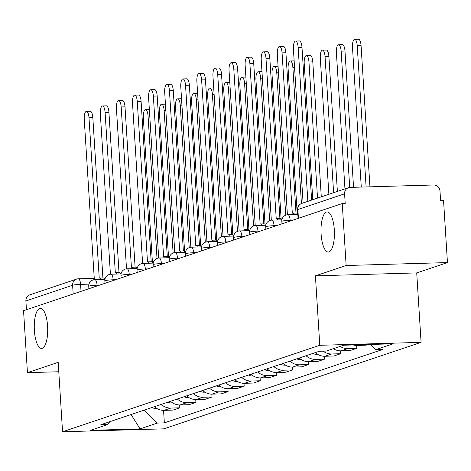 <?xml version="1.0" encoding="UTF-8"?>
<svg xmlns="http://www.w3.org/2000/svg" width="471" height="471" viewBox="0 0 471 471"><rect width="100%" height="100%" fill="white"/><g stroke="black" fill="none" stroke-linecap="round" stroke-linejoin="round"><path stroke-width="0.71" d="M321.11 234.181A20.059 6.694 88.3 0 1 327.127 211.909A20.059 6.694 88.3 0 1 334.31 229.742A20.059 6.694 88.3 0 1 328.287 252.014A20.059 6.694 88.3 0 1 321.11 234.181M34.383 330.577A20.059 6.694 88.3 0 1 40.406 308.305A20.059 6.694 88.3 0 1 47.589 326.138A20.059 6.694 88.3 0 1 41.566 348.41A20.059 6.694 88.3 0 1 34.383 330.577M447.45 262.582L346.144 265.514L342.246 203.543L23.55 310.689L27.448 372.661L58.186 362.329L62.555 431.772L163.861 428.84L421.086 342.358L416.717 272.915L447.45 262.582L443.552 200.611L440.597 200.699L439.991 191.043A6.27 5.882 71.4 0 0 433.691 184.985L350.106 187.405A6.27 5.882 71.4 0 0 348.499 187.694A6.27 5.882 71.4 0 0 344.589 193.805L297.872 209.513A6.27 0.595 176.4 0 0 297.519 209.736L298.066 218.397M346.144 265.514L315.411 275.847L319.78 345.296L62.555 431.772M342.246 203.543L345.202 203.46L344.589 193.805M27.448 372.661L58.775 371.754M26.447 309.718L25.893 300.951A6.27 5.882 -108.6 0 1 29.803 294.84L76.526 279.132A6.27 5.882 71.4 0 0 72.616 285.243L25.893 300.951M154.417 406.697A14.418 13.524 71.4 0 0 164.014 410.353L173.022 410.094L179.828 407.804L170.82 408.069A14.418 13.524 -108.6 0 1 161.223 404.406M179.651 404.954L179.828 407.804M170.508 401.286A14.418 13.524 71.4 0 0 180.105 404.948L189.112 404.683L195.918 402.399L186.91 402.658A14.418 13.524 -108.6 0 1 177.314 398.996M195.736 399.543L195.918 402.399M186.598 395.875A14.418 13.524 71.4 0 0 196.189 399.538L205.203 399.278L212.009 396.988L203.001 397.247A14.418 13.524 -108.6 0 1 193.404 393.591M211.826 394.133L212.009 396.988M202.689 390.471A14.418 13.524 71.4 0 0 212.28 394.127L221.288 393.868L228.099 391.578L219.086 391.837A14.418 13.524 -108.6 0 1 209.495 388.181M227.917 388.722L228.099 391.578M218.774 385.06A14.418 13.524 71.4 0 0 228.37 388.716L237.378 388.457L244.184 386.167L235.176 386.432A14.418 13.524 -108.6 0 1 225.585 382.77M244.007 383.312L244.184 386.167M234.864 379.65A14.418 13.524 71.4 0 0 244.461 383.306L253.469 383.047L260.275 380.756L251.267 381.021A14.418 13.524 -108.6 0 1 241.67 377.359M260.098 377.907L260.275 380.756M250.955 374.239A14.418 13.524 71.4 0 0 260.551 377.901L269.559 377.636L276.365 375.352L267.357 375.611A14.418 13.524 -108.6 0 1 257.761 371.949M276.183 372.496L276.365 375.352M267.045 368.828A14.418 13.524 71.4 0 0 276.642 372.49L285.65 372.231L292.456 369.941L283.448 370.2A14.418 13.524 -108.6 0 1 273.851 366.544M292.273 367.086L292.456 369.941M283.136 363.424A14.418 13.524 71.4 0 0 292.726 367.08L301.734 366.821L308.546 364.53L299.538 364.79A14.418 13.524 -108.6 0 1 289.942 361.133M308.364 361.675L308.546 364.53M299.22 358.013A14.418 13.524 71.4 0 0 308.817 361.669L317.825 361.41L324.631 359.12L315.623 359.385A14.418 13.524 -108.6 0 1 306.032 355.723M324.454 356.264L324.631 359.12M315.311 352.602A14.418 13.524 71.4 0 0 324.908 356.264L333.915 355.999L340.721 353.715L331.714 353.974A14.418 13.524 -108.6 0 1 323.13 351.154M340.545 350.86L340.721 353.715M333.333 348.675A14.418 13.524 71.4 0 0 340.998 350.854L350.006 350.589L356.812 348.305L347.804 348.564A14.418 13.524 -108.6 0 1 340.139 346.391M356.635 345.449L356.812 348.305M353.173 344.96A14.418 13.524 71.4 0 0 357.089 345.443L366.097 345.184L368.034 344.531M144.014 410.194L157.408 423.07L140.075 428.893L90.461 430.329L107.788 424.506L110.373 421.504M157.408 423.07L164.344 422.87L382.793 349.429L375.852 349.629L393.179 343.801L343.559 345.237L326.232 351.066L319.291 351.266L100.847 424.707L107.788 424.506M421.086 342.358L319.78 345.296M416.717 272.915L315.411 275.847M163.561 410.359L164.344 422.87M375.852 349.629L370.477 344.46M140.075 428.893L131.073 414.545M100.818 279.45A6.27 2.09 -91.7 0 0 99.446 278.067A6.27 2.09 -91.7 0 0 99.24 278.102L88.995 117.779A7.212 2.408 -91.7 0 0 86.411 111.368A7.212 2.408 -91.7 0 0 84.25 119.375L94.335 279.656M86.411 111.368L90.249 111.256A7.212 2.408 88.3 0 1 92.834 117.668L102.919 277.967M103.078 277.99A6.27 2.09 88.3 0 1 103.29 277.955A6.27 2.09 88.3 0 1 104.656 279.338M152.033 407.497A7.836 7.348 71.4 0 0 156.637 408.363M157.02 258.438L148.065 116.066A7.212 2.408 -91.7 0 0 145.48 109.661A7.212 2.408 -91.7 0 0 143.319 117.662L152.416 262.235M149.325 109.549A7.212 2.408 88.3 0 1 149.348 109.549L145.48 109.661M116.908 274.04A6.27 2.09 -91.7 0 0 115.536 272.656A6.27 2.09 -91.7 0 0 115.324 272.697L105.08 112.369A7.212 2.408 -91.7 0 0 102.501 105.957A7.212 2.408 -91.7 0 0 100.341 113.964L110.42 274.246M102.501 105.957L106.34 105.851A7.212 2.408 88.3 0 1 108.925 112.257L119.004 272.556M119.169 272.585A6.27 2.09 88.3 0 1 119.375 272.544A6.27 2.09 88.3 0 1 120.747 273.928M132.993 268.635A6.27 2.09 -91.7 0 0 131.627 267.245A6.27 2.09 -91.7 0 0 131.415 267.287L121.171 106.958A7.212 2.408 -91.7 0 0 118.592 100.553A7.212 2.408 -91.7 0 0 116.425 108.554L126.511 268.841M118.592 100.553L122.431 100.441A7.212 2.408 88.3 0 1 125.009 106.846L135.095 267.145M135.254 267.175A6.27 2.09 88.3 0 1 135.465 267.134A6.27 2.09 88.3 0 1 136.837 268.523M168.123 402.087A7.836 7.348 71.4 0 0 172.727 402.952M173.11 253.027L164.155 110.661A7.212 2.408 -91.7 0 0 161.571 104.25A7.212 2.408 -91.7 0 0 159.41 112.251L168.506 256.825M161.571 104.25L165.409 104.138A7.212 2.408 88.3 0 1 165.439 104.138M184.214 396.676A7.836 7.348 71.4 0 0 188.818 397.542M189.201 247.622L180.24 105.251A7.212 2.408 -91.7 0 0 177.661 98.839A7.212 2.408 -91.7 0 0 175.5 106.846L184.591 251.414M177.661 98.839L181.5 98.727A7.212 2.408 88.3 0 1 181.529 98.727M149.083 263.224A6.27 2.09 -91.7 0 0 147.717 261.841A6.27 2.09 -91.7 0 0 147.505 261.876L137.261 101.548A7.212 2.408 -91.7 0 0 134.682 95.142A7.212 2.408 -91.7 0 0 132.516 103.143L142.601 263.43M134.682 95.142L138.521 95.03A7.212 2.408 88.3 0 1 141.1 101.442L151.185 261.735M151.344 261.764A6.27 2.09 88.3 0 1 151.556 261.729A6.27 2.09 88.3 0 1 152.922 263.112M165.174 257.814A6.27 2.09 -91.7 0 0 163.808 256.43A6.27 2.09 -91.7 0 0 163.596 256.465L153.352 96.143A7.212 2.408 -91.7 0 0 150.767 89.731A7.212 2.408 -91.7 0 0 148.606 97.738L158.692 258.02M150.767 89.731L154.612 89.62A7.212 2.408 88.3 0 1 157.19 96.031L167.276 256.33M167.435 256.354A6.27 2.09 88.3 0 1 167.647 256.318A6.27 2.09 88.3 0 1 169.012 257.702M181.264 252.403A6.27 2.09 -91.7 0 0 179.893 251.019A6.27 2.09 -91.7 0 0 179.686 251.055L169.442 90.732A7.212 2.408 -91.7 0 0 166.858 84.321A7.212 2.408 -91.7 0 0 164.697 92.328L174.782 252.609M166.858 84.321L170.696 84.209A7.212 2.408 88.3 0 1 173.281 90.62L183.366 250.919M183.525 250.949A6.27 2.09 88.3 0 1 183.737 250.908A6.27 2.09 88.3 0 1 185.103 252.291M200.305 391.271A7.836 7.348 71.4 0 0 204.903 392.137M205.291 242.212L196.33 99.84A7.212 2.408 -91.7 0 0 193.752 93.429A7.212 2.408 -91.7 0 0 191.585 101.436L200.681 246.003M193.752 93.429L197.59 93.323A7.212 2.408 88.3 0 1 197.62 93.317M216.389 385.861A7.836 7.348 71.4 0 0 220.993 386.726M221.376 236.801L212.421 94.43A7.212 2.408 -91.7 0 0 209.842 88.024A7.212 2.408 -91.7 0 0 207.676 96.025L216.772 240.599M209.842 88.024L213.681 87.912A7.212 2.408 88.3 0 1 213.704 87.912M232.48 380.45A7.836 7.348 71.4 0 0 237.084 381.316M237.466 231.391L228.512 89.019A7.212 2.408 -91.7 0 0 225.927 82.613A7.212 2.408 -91.7 0 0 223.766 90.615L232.862 235.188M225.927 82.613L229.771 82.502A7.212 2.408 88.3 0 1 229.795 82.502M197.355 246.992A6.27 2.09 -91.7 0 0 195.983 245.609A6.27 2.09 -91.7 0 0 195.777 245.65L185.527 85.322A7.212 2.408 -91.7 0 0 182.948 78.91A7.212 2.408 -91.7 0 0 180.787 86.917L190.867 247.204M182.948 78.91L186.787 78.804A7.212 2.408 88.3 0 1 189.371 85.21L199.457 245.509M199.616 245.538A6.27 2.09 88.3 0 1 199.822 245.497A6.27 2.09 88.3 0 1 201.194 246.886M248.57 375.04A7.836 7.348 71.4 0 0 253.174 375.905M253.557 225.98L244.602 83.614A7.212 2.408 -91.7 0 0 242.017 77.203A7.212 2.408 -91.7 0 0 239.857 85.21L248.953 229.777M242.017 77.203L245.856 77.091A7.212 2.408 88.3 0 1 245.886 77.091M213.445 241.588A6.27 2.09 -91.7 0 0 212.074 240.198A6.27 2.09 -91.7 0 0 211.862 240.239L201.617 79.911A7.212 2.408 -91.7 0 0 199.039 73.505A7.212 2.408 -91.7 0 0 196.872 81.507L206.957 241.794M199.039 73.505L202.877 73.394A7.212 2.408 88.3 0 1 205.456 79.799L215.541 240.098M215.706 240.128A6.27 2.09 88.3 0 1 215.912 240.092A6.27 2.09 88.3 0 1 217.284 241.476M264.661 369.635A7.836 7.348 71.4 0 0 269.265 370.494M269.647 220.575L260.687 78.204A7.212 2.408 -91.7 0 0 258.108 71.792A7.212 2.408 -91.7 0 0 255.947 79.799L265.043 224.367M258.108 71.792L261.947 71.68A7.212 2.408 88.3 0 1 261.976 71.68M229.53 236.177A6.27 2.09 -91.7 0 0 228.164 234.793A6.27 2.09 -91.7 0 0 227.952 234.829L217.708 74.5A7.212 2.408 -91.7 0 0 215.129 68.095A7.212 2.408 -91.7 0 0 212.963 76.096L223.048 236.383M215.129 68.095L218.968 67.983A7.212 2.408 88.3 0 1 221.547 74.394L231.632 234.693M231.791 234.717A6.27 2.09 88.3 0 1 232.003 234.682A6.27 2.09 88.3 0 1 233.375 236.065M280.751 364.224A7.836 7.348 71.4 0 0 285.349 365.09M285.738 215.165L276.777 72.793A7.212 2.408 -91.7 0 0 274.199 66.387A7.212 2.408 -91.7 0 0 272.032 74.389L281.128 218.956M274.199 66.387L278.037 66.276A7.212 2.408 88.3 0 1 278.067 66.276M245.621 230.766A6.27 2.09 -91.7 0 0 244.255 229.383A6.27 2.09 -91.7 0 0 244.043 229.418L233.799 69.096A7.212 2.408 -91.7 0 0 231.22 62.684A7.212 2.408 -91.7 0 0 229.053 70.691L239.138 230.973M231.22 62.684L235.058 62.572A7.212 2.408 88.3 0 1 237.637 68.984L247.722 229.283M247.881 229.306A6.27 2.09 88.3 0 1 248.093 229.271A6.27 2.09 88.3 0 1 249.459 230.655M296.836 358.814A7.836 7.348 71.4 0 0 301.44 359.679M301.434 203.525L292.868 67.382A7.212 2.408 -91.7 0 0 290.289 60.977A7.212 2.408 -91.7 0 0 288.122 68.978L297.219 213.551M290.289 60.977L294.128 60.865A7.212 2.408 88.3 0 1 294.157 60.865M261.711 225.356A6.27 2.09 -91.7 0 0 260.345 223.972A6.27 2.09 -91.7 0 0 260.133 224.013L249.889 63.685A7.212 2.408 -91.7 0 0 247.304 57.274A7.212 2.408 -91.7 0 0 245.144 65.281L255.229 225.562M247.304 57.274L251.149 57.162A7.212 2.408 88.3 0 1 253.728 63.573L263.813 223.872M263.972 223.902A6.27 2.09 88.3 0 1 264.184 223.86A6.27 2.09 88.3 0 1 265.55 225.244M312.927 353.403A7.836 7.348 71.4 0 0 317.531 354.269M317.525 198.108L308.958 61.972A7.212 2.408 -91.7 0 0 306.38 55.566A7.212 2.408 -91.7 0 0 304.213 63.567L312.779 199.698M306.38 55.566L310.218 55.454A7.212 2.408 88.3 0 1 312.797 61.866L321.287 196.837M277.802 219.945A6.27 2.09 -91.7 0 0 276.43 218.562A6.27 2.09 -91.7 0 0 276.224 218.603L265.98 58.274A7.212 2.408 -91.7 0 0 263.395 51.869A7.212 2.408 -91.7 0 0 261.234 59.87L271.32 220.157M263.395 51.869L267.234 51.757A7.212 2.408 88.3 0 1 269.818 58.163L279.904 218.462M280.062 218.491A6.27 2.09 88.3 0 1 280.274 218.45A6.27 2.09 88.3 0 1 281.64 219.839M332.555 348.94A7.836 7.348 71.4 0 0 333.621 348.858M333.609 192.698L325.049 56.567A7.212 2.408 -91.7 0 0 322.464 50.156A7.212 2.408 -91.7 0 0 320.304 58.163L328.87 194.293M322.464 50.156L326.309 50.044A7.212 2.408 88.3 0 1 328.888 56.455L337.377 191.432M293.892 214.54A6.27 2.09 -91.7 0 0 292.52 213.151A6.27 2.09 -91.7 0 0 292.308 213.192L282.064 52.864A7.212 2.408 -91.7 0 0 279.486 46.458A7.212 2.408 -91.7 0 0 277.325 54.459L287.404 214.747M279.486 46.458L283.324 46.346A7.212 2.408 88.3 0 1 285.909 52.752L295.994 213.051M296.153 213.08A6.27 2.09 88.3 0 1 296.359 213.045A6.27 2.09 88.3 0 1 297.731 214.429M349.712 187.429L341.139 51.156A7.212 2.408 -91.7 0 0 338.555 44.745A7.212 2.408 -91.7 0 0 336.394 52.752L344.955 188.883M338.555 44.745L342.393 44.633A7.212 2.408 88.3 0 1 344.978 51.045L353.55 187.305M307.84 201.364L298.155 47.459A7.212 2.408 -91.7 0 0 295.576 41.048L299.415 40.936A7.212 2.408 88.3 0 1 301.993 47.347L311.608 200.093M295.576 41.048A7.212 2.408 -91.7 0 0 293.409 49.049L303.094 202.954M366.108 186.94L357.224 45.746A7.212 2.408 -91.7 0 0 354.645 39.34A7.212 2.408 -91.7 0 0 352.485 47.341L361.275 187.081M354.645 39.34L358.484 39.228A7.212 2.408 88.3 0 1 361.069 45.634L369.947 186.828M292.668 220.21L290.142 220.287A6.27 0.595 176.4 0 0 282.17 221.152A6.27 0.595 176.4 0 0 281.823 221.37L281.976 223.807M276.577 225.621L274.051 225.691A6.27 0.595 176.4 0 0 266.086 226.557A6.27 0.595 176.4 0 0 265.732 226.781L265.885 229.218M260.487 231.031L257.961 231.102A6.27 0.595 176.4 0 0 249.995 231.968A6.27 0.595 176.4 0 0 249.642 232.191L249.795 234.623M244.396 236.442L241.876 236.513A6.27 0.595 176.4 0 0 233.904 237.378A6.27 0.595 176.4 0 0 233.557 237.602L233.71 240.033M228.311 241.847L225.786 241.923A6.27 0.595 176.4 0 0 217.814 242.789A6.27 0.595 176.4 0 0 217.467 243.012L217.62 245.444M212.221 247.257L209.695 247.334A6.27 0.595 176.4 0 0 201.723 248.193A6.27 0.595 176.4 0 0 201.376 248.417L201.529 250.855M196.13 252.668L193.605 252.739A6.27 0.595 176.4 0 0 185.633 253.604A6.27 0.595 176.4 0 0 185.286 253.828L185.439 256.259M180.04 258.079L177.514 258.149A6.27 0.595 176.4 0 0 169.548 259.015A6.27 0.595 176.4 0 0 169.195 259.238L169.348 261.67M163.949 263.489L161.429 263.56A6.27 0.595 176.4 0 0 153.458 264.425A6.27 0.595 176.4 0 0 153.104 264.649L153.258 267.081M147.859 268.894L145.339 268.97A6.27 0.595 176.4 0 0 137.367 269.836A6.27 0.595 176.4 0 0 137.02 270.054L137.173 272.491M131.774 274.305L129.248 274.381A6.27 0.595 176.4 0 0 121.277 275.241A6.27 0.595 176.4 0 0 120.929 275.464L121.082 277.902M115.683 279.715L113.158 279.786A6.27 0.595 176.4 0 0 105.186 280.651A6.27 0.595 176.4 0 0 104.839 280.875L104.992 283.306M99.593 285.126L97.067 285.196A6.27 0.595 176.4 0 0 89.101 286.062A6.27 0.595 176.4 0 0 88.748 286.286L88.901 288.717M88.99 284.137L80.588 284.378A6.27 0.595 176.4 0 0 72.616 285.243L73.17 294.01M81.03 291.366L80.588 284.378A6.27 2.09 88.3 0 0 78.345 278.803A6.27 6.27 0 0 0 76.526 279.132A6.27 5.882 71.4 0 1 78.133 278.844A6.27 2.09 88.3 0 1 78.345 278.803L94.247 278.343M290.189 221.046L290.142 220.287A6.27 2.09 -91.7 0 0 287.899 214.711A6.27 2.09 -91.7 0 0 287.687 214.752M274.098 226.451L274.051 225.691A6.27 2.09 -91.7 0 0 271.808 220.122A6.27 2.09 -91.7 0 0 271.596 220.157M258.014 231.862L257.961 231.102A6.27 2.09 -91.7 0 0 255.718 225.532A6.27 2.09 -91.7 0 0 255.512 225.568M241.923 237.272L241.876 236.513A6.27 2.09 -91.7 0 0 239.627 230.937A6.27 2.09 -91.7 0 0 239.421 230.978M225.833 242.683L225.786 241.923A6.27 2.09 -91.7 0 0 223.542 236.348A6.27 2.09 -91.7 0 0 223.331 236.389M209.742 248.093L209.695 247.334A6.27 2.09 -91.7 0 0 207.452 241.758A6.27 2.09 -91.7 0 0 207.24 241.8M193.652 253.498L193.605 252.739A6.27 2.09 -91.7 0 0 191.361 247.169A6.27 2.09 -91.7 0 0 191.149 247.204M177.561 258.909L177.514 258.149A6.27 2.09 -91.7 0 0 175.271 252.58A6.27 2.09 -91.7 0 0 175.059 252.615M161.476 264.319L161.429 263.56A6.27 2.09 -91.7 0 0 159.18 257.984A6.27 2.09 -91.7 0 0 158.974 258.026M145.386 269.73L145.339 268.97A6.27 2.09 -91.7 0 0 143.096 263.395A6.27 2.09 -91.7 0 0 142.884 263.436M129.295 275.141L129.248 274.381A6.27 2.09 -91.7 0 0 127.005 268.806A6.27 2.09 -91.7 0 0 126.793 268.841M113.205 280.545L113.158 279.786A6.27 2.09 -91.7 0 0 110.915 274.216A6.27 2.09 -91.7 0 0 110.703 274.252M97.114 285.956L97.067 285.196A6.27 2.09 -91.7 0 0 94.824 279.627A6.27 2.09 -91.7 0 0 94.612 279.662M347.804 348.564L340.998 350.854M331.714 353.974L324.908 356.264M315.623 359.385L308.817 361.669M299.538 364.79L292.726 367.08M283.448 370.2L276.642 372.49M267.357 375.611L260.551 377.901M251.267 381.021L244.461 383.306M235.176 386.432L228.37 388.716M219.086 391.837L212.28 394.127M203.001 397.247L196.189 399.538M186.91 402.658L180.105 404.948M170.82 408.069L164.014 410.353M359.026 344.79L357.089 345.443M298.42 218.279L297.872 209.513A6.27 5.882 71.4 0 1 301.781 203.401A6.27 6.27 0 0 0 297.519 209.736M88.995 117.779L92.834 117.668M149.754 116.019L148.065 116.066M105.08 112.369L108.925 112.257M121.171 106.958L125.009 106.846M165.845 110.608L164.155 110.661M181.936 105.198L180.24 105.251M137.261 101.548L141.1 101.442M153.352 96.143L157.19 96.031M169.442 90.732L173.281 90.62M198.026 99.793L196.33 99.84M214.117 94.383L212.421 94.43M230.201 88.972L228.512 89.019M185.527 85.322L189.371 85.21M246.292 83.561L244.602 83.614M201.617 79.911L205.456 79.799M262.382 78.157L260.687 78.204M217.708 74.5L221.547 74.394M278.473 72.746L276.777 72.793M233.799 69.096L237.637 68.984M294.563 67.335L292.868 67.382M249.889 63.685L253.728 63.573M312.797 61.866L308.958 61.972M265.98 58.274L269.818 58.163M328.888 56.455L325.049 56.567M282.064 52.864L285.909 52.752M344.978 51.045L341.139 51.156M298.155 47.459L301.993 47.347M361.069 45.634L357.224 45.746M104.933 279.332L94.824 279.627A6.27 6.27 0 0 0 88.748 286.286M121.023 273.922L110.915 274.216A6.27 6.27 0 0 0 104.839 280.875M137.114 268.511L127.005 268.806A6.27 6.27 0 0 0 120.929 275.464M153.199 263.106L143.096 263.395A6.27 6.27 0 0 0 137.02 270.054M169.289 257.696L159.18 257.984A6.27 6.27 0 0 0 153.104 264.649M185.38 252.285L175.271 252.58A6.27 6.27 0 0 0 169.195 259.238M201.47 246.875L191.361 247.169A6.27 6.27 0 0 0 185.286 253.828M217.561 241.464L207.452 241.758A6.27 6.27 0 0 0 201.376 248.417M233.645 236.059L223.542 236.348A6.27 6.27 0 0 0 217.467 243.012M249.736 230.649L239.627 230.937A6.27 6.27 0 0 0 233.557 237.602M265.827 225.238L255.718 225.532A6.27 6.27 0 0 0 249.642 232.191M281.917 219.827L271.808 220.122A6.27 6.27 0 0 0 265.732 226.781M297.813 214.423L287.899 214.711A6.27 6.27 0 0 0 281.823 221.37M301.781 203.401L348.499 187.694M103.714 278.073L105.327 278.025M99.446 278.067L103.29 277.955M115.536 272.656L119.375 272.544M131.627 267.245L135.465 267.134M147.717 261.841L151.556 261.729M163.808 256.43L167.647 256.318M179.893 251.019L183.737 250.908M195.983 245.609L199.822 245.497M212.074 240.198L215.912 240.092M228.164 234.793L232.003 234.682M244.255 229.383L248.093 229.271M260.345 223.972L264.184 223.86M276.43 218.562L280.274 218.45M292.52 213.151L296.359 213.045"/></g></svg>
